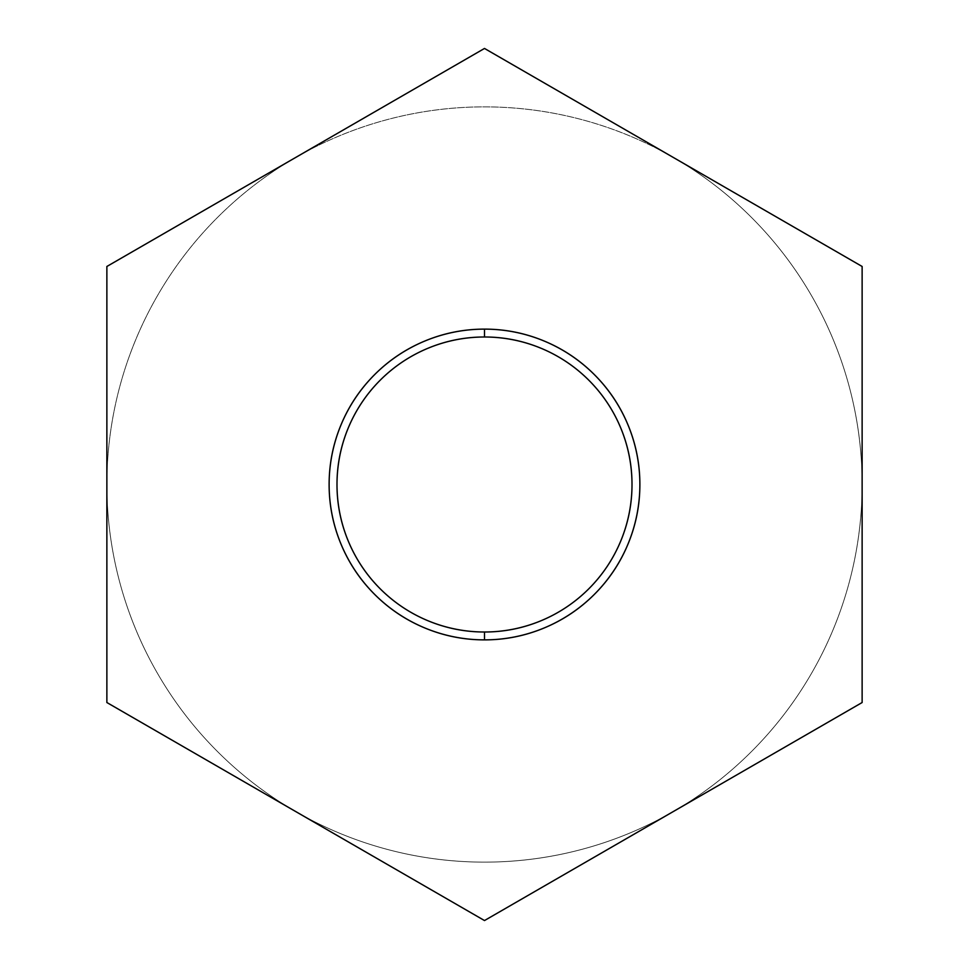 <?xml version="1.0" encoding="UTF-8"?>
<svg xmlns="http://www.w3.org/2000/svg" width="969" height="969" viewBox="0 0 969 969"><rect width="100%" height="100%" fill="white"/><g stroke="black" fill="none" stroke-linecap="round" stroke-linejoin="round"><path stroke-width="0.73" stroke-dasharray="4.84 3.63" d="M484.5 632.006A147.506 147.506 0 0 1 336.994 484.5A147.506 147.506 0 0 1 484.5 336.994L484.5 329.121A155.379 155.379 0 0 0 329.121 484.5A155.379 155.379 0 0 0 484.5 639.879L484.5 632.006L484.5 639.879A155.379 155.379 0 0 0 639.879 484.5A155.379 155.379 0 0 0 484.5 329.121L484.5 336.994A147.506 147.506 0 0 1 632.006 484.5A147.506 147.506 0 0 1 484.5 632.006C504.062 632.006 522.872 628.263 540.944 620.778C559.028 613.292 574.98 602.633 588.801 588.801C574.98 602.633 559.028 613.292 540.944 620.778M673.31 811.537A377.631 377.631 0 0 1 295.69 811.537A377.631 377.631 0 0 0 862.131 484.5A377.631 377.631 0 0 1 673.31 811.537L862.131 702.525L862.131 266.475L484.5 48.45L106.869 266.475L106.869 702.525L295.69 811.537A377.631 377.631 0 0 1 106.869 484.5A377.631 377.631 0 0 0 295.69 811.537L106.869 702.525L106.869 266.475L484.5 48.45L862.131 266.475L862.131 702.525L484.5 920.55L295.69 811.537C324.385 828.107 354.751 840.68 386.764 849.268C418.778 857.844 451.36 862.131 484.5 862.131C517.64 862.131 550.222 857.844 582.236 849.268C614.249 840.68 644.615 828.107 673.31 811.537C702.016 794.968 728.094 774.958 751.52 751.52C774.958 728.094 794.968 702.016 811.537 673.31C828.107 644.615 840.68 614.249 849.268 582.236C857.844 550.222 862.131 517.64 862.131 484.5L862.131 702.525L484.5 920.55L106.869 702.525L106.869 484.5C106.869 517.64 111.156 550.222 119.732 582.236C128.32 614.249 140.893 644.615 157.463 673.31C174.032 702.016 194.042 728.094 217.48 751.52C240.906 774.958 266.984 794.968 295.69 811.537L106.869 702.525L106.869 266.475L295.69 157.463C266.984 174.032 240.906 194.042 217.48 217.48C194.042 240.906 174.032 266.984 157.463 295.69C140.893 324.385 128.32 354.751 119.732 386.764C111.156 418.778 106.869 451.36 106.869 484.5A377.631 377.631 0 0 1 295.69 157.463L484.5 48.45L673.31 157.463C644.615 140.893 614.249 128.32 582.236 119.732C550.222 111.156 517.64 106.869 484.5 106.869C451.36 106.869 418.778 111.156 386.764 119.732C354.751 128.32 324.385 140.893 295.69 157.463A377.631 377.631 0 0 0 106.869 484.5C106.869 517.64 111.156 550.222 119.732 582.236C128.32 614.249 140.893 644.615 157.463 673.31C174.032 702.016 194.042 728.094 217.48 751.52C240.906 774.958 266.984 794.968 295.69 811.537C324.385 828.107 354.751 840.68 386.764 849.268C418.778 857.844 451.36 862.131 484.5 862.131C517.64 862.131 550.222 857.844 582.236 849.268C614.249 840.68 644.615 828.107 673.31 811.537C702.016 794.968 728.094 774.958 751.52 751.52C774.958 728.094 794.968 702.016 811.537 673.31C828.107 644.615 840.68 614.249 849.268 582.236C857.844 550.222 862.131 517.64 862.131 484.5C862.131 451.36 857.844 418.778 849.268 386.764C840.68 354.751 828.107 324.385 811.537 295.69C794.968 266.984 774.958 240.906 751.52 217.48C728.094 194.042 702.016 174.032 673.31 157.463L862.131 266.475L862.131 484.5A377.631 377.631 0 0 0 295.69 157.463A377.631 377.631 0 0 1 862.131 484.5L862.131 702.525L673.31 811.537L862.131 702.525L862.131 484.5C862.131 451.36 857.844 418.778 849.268 386.764C840.68 354.751 828.107 324.385 811.537 295.69C794.968 266.984 774.958 240.906 751.52 217.48C728.094 194.042 702.016 174.032 673.31 157.463L862.131 266.475L862.131 702.525L484.5 920.55L106.869 702.525L106.869 266.475L484.5 48.45L673.31 157.463C644.615 140.893 614.249 128.32 582.236 119.732C550.222 111.156 517.64 106.869 484.5 106.869C451.36 106.869 418.778 111.156 386.764 119.732C354.751 128.32 324.385 140.893 295.69 157.463C266.984 174.032 240.906 194.042 217.48 217.48C194.042 240.906 174.032 266.984 157.463 295.69C140.893 324.385 128.32 354.751 119.732 386.764C111.156 418.778 106.869 451.36 106.869 484.5L106.869 266.475L484.5 48.45L862.131 266.475L484.5 48.45L106.869 266.475L106.869 702.525L484.5 920.55L673.31 811.537M374.628 594.372C360.056 579.801 348.828 563.001 340.943 543.96M374.628 374.628C389.199 360.056 405.999 348.828 425.04 340.943L425.052 340.943M594.372 374.628C608.944 389.199 620.172 405.999 628.057 425.04M594.372 594.372C579.801 608.944 563.001 620.172 543.96 628.057L543.948 628.057M620.778 428.056C613.292 409.972 602.633 394.02 588.801 380.199C574.98 366.367 559.028 355.708 540.944 348.222C559.028 355.708 574.98 366.367 588.801 380.199C602.633 394.02 613.292 409.972 620.778 428.056C628.263 446.128 632.006 464.938 632.006 484.5M620.778 540.944C613.292 559.028 602.633 574.98 588.801 588.801C602.633 574.98 613.292 559.028 620.778 540.944M348.222 540.944C355.708 559.028 366.367 574.98 380.199 588.801C394.02 602.633 409.972 613.292 428.056 620.778C409.972 613.292 394.02 602.633 380.199 588.801C366.367 574.98 355.708 559.028 348.222 540.944C340.737 522.872 336.994 504.062 336.994 484.5M428.056 348.222C409.972 355.708 394.02 366.367 380.199 380.199C366.367 394.02 355.708 409.972 348.222 428.056C355.708 409.972 366.367 394.02 380.199 380.199C394.02 366.367 409.972 355.708 428.056 348.222C446.128 340.737 464.938 336.994 484.5 336.994"/><path stroke-width="1.45" d="M543.96 628.057C524.919 635.943 505.103 639.879 484.5 639.879C463.897 639.879 444.081 635.943 425.04 628.057C405.999 620.172 389.199 608.944 374.628 594.372C360.056 579.801 348.828 563.001 340.943 543.96C333.057 524.919 329.121 505.103 329.121 484.5C329.121 463.897 333.057 444.081 340.943 425.04C348.828 405.999 360.056 389.199 374.628 374.628C389.199 360.056 405.999 348.828 425.04 340.943C444.081 333.057 463.897 329.121 484.5 329.121C505.103 329.121 524.919 333.057 543.96 340.943C563.001 348.828 579.801 360.056 594.372 374.628C608.944 389.199 620.172 405.999 628.057 425.04C635.943 444.081 639.879 463.897 639.879 484.5C639.879 505.103 635.943 524.919 628.057 543.96C620.172 563.001 608.944 579.801 594.372 594.372C579.801 608.944 563.001 620.172 543.96 628.057C524.919 635.943 505.103 639.879 484.5 639.879L484.5 632.006C464.938 632.006 446.128 628.263 428.056 620.778C446.128 628.263 464.938 632.006 484.5 632.006L484.5 632.006A147.506 147.506 0 0 0 632.006 484.5A147.506 147.506 0 0 0 484.5 336.994A147.506 147.506 0 0 0 336.994 484.5A147.506 147.506 0 0 0 484.5 632.006L484.5 639.879A155.379 155.379 0 0 1 329.121 484.5A155.379 155.379 0 0 1 484.5 329.121L484.5 336.994C504.062 336.994 522.872 340.737 540.944 348.222C522.872 340.737 504.062 336.994 484.5 336.994L484.5 336.994C464.938 336.994 446.128 340.737 428.056 348.222M484.5 48.45L106.869 266.475L106.869 702.525L484.5 920.55L862.131 702.525L862.131 266.475L484.5 48.45L106.869 266.475L106.869 702.525L484.5 920.55L862.131 702.525L862.131 266.475L484.5 48.45M425.04 340.943C444.081 333.057 463.897 329.121 484.5 329.121A155.379 155.379 0 0 1 639.879 484.5A155.379 155.379 0 0 1 484.5 639.879C463.897 639.879 444.081 635.943 425.04 628.057C405.999 620.172 389.199 608.944 374.628 594.372M340.943 543.96C333.057 524.919 329.121 505.103 329.121 484.5C329.121 463.897 333.057 444.081 340.943 425.04C348.828 405.999 360.056 389.199 374.628 374.628M484.5 336.994L484.5 329.121C505.103 329.121 524.919 333.057 543.96 340.943C563.001 348.828 579.801 360.056 594.372 374.628M628.057 425.04C635.943 444.081 639.879 463.897 639.879 484.5C639.879 505.103 635.943 524.919 628.057 543.96C620.172 563.001 608.944 579.801 594.372 594.372M632.006 484.476L632.006 484.5C632.006 504.062 628.263 522.872 620.778 540.944C628.263 522.872 632.006 504.062 632.006 484.5C632.006 464.938 628.263 446.128 620.778 428.056M336.994 484.524L336.994 484.5C336.994 464.938 340.737 446.128 348.222 428.056C340.737 446.128 336.994 464.938 336.994 484.5C336.994 504.062 340.737 522.872 348.222 540.944M484.5 632.006C504.062 632.006 522.872 628.263 540.944 620.778"/></g></svg>
